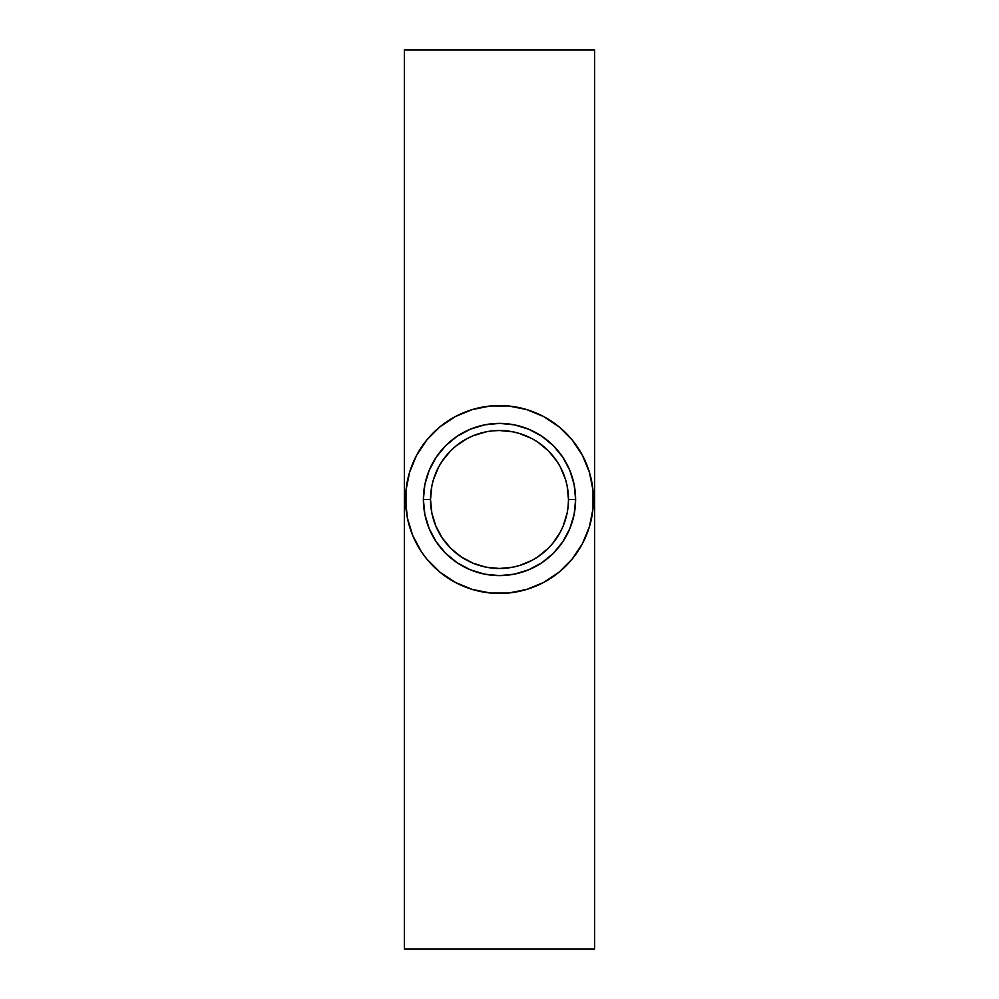 <?xml version="1.0" encoding="UTF-8"?>
<svg xmlns="http://www.w3.org/2000/svg" width="999" height="999" viewBox="0 0 999 999"><rect width="100%" height="100%" fill="white"/><g stroke="black" fill="none" stroke-linecap="round" stroke-linejoin="round"><path stroke-width="1.5" d="M575.611 499.5L568.481 499.5A68.981 68.981 0 0 1 499.5 568.481A68.981 68.981 0 0 1 430.519 499.5L423.389 499.5A76.111 76.111 0 0 0 499.5 575.611A76.111 76.111 0 0 0 575.611 499.5A76.111 76.111 0 0 1 499.5 575.611A76.111 76.111 0 0 1 423.389 499.5L424.85 484.652L429.183 470.367L436.213 457.217L445.679 445.679L457.217 436.213L470.367 429.183L484.652 424.85L499.5 423.389L514.348 424.85L528.633 429.183L541.783 436.213L553.321 445.679L562.787 457.217L569.817 470.367L574.15 484.652L575.611 499.5L574.15 514.348L569.817 528.633L562.787 541.783L553.321 553.321L541.783 562.787L528.633 569.817L514.348 574.15L499.5 575.611L484.652 574.15L470.367 569.817L457.217 562.787L445.679 553.321L436.213 541.783L429.183 528.633L424.85 514.348L423.389 499.5A76.111 76.111 0 0 1 499.5 423.389A76.111 76.111 0 0 1 575.611 499.5A76.111 76.111 0 0 0 499.5 423.389A76.111 76.111 0 0 0 423.389 499.5L430.519 499.5L431.843 512.962L435.776 525.899L442.145 537.824L450.724 548.276L461.176 556.855L473.101 563.224L486.038 567.157L499.5 568.481L512.962 567.157L519.517 565.509L532.017 560.339L537.824 556.855L548.276 548.276L552.822 543.256L560.339 532.017L563.224 525.899L567.157 512.962L568.144 506.256L568.481 499.5L567.157 486.038L565.509 479.483L560.339 466.983L556.855 461.176L548.276 450.724L537.824 442.145L532.017 438.661L519.517 433.491L512.962 431.843L499.5 430.519L492.744 430.856L486.038 431.843L473.101 435.776L466.983 438.661L455.744 446.178L450.724 450.724L442.145 461.176L438.661 466.983L433.491 479.483L431.843 486.038L430.519 499.5A68.981 68.981 0 0 1 499.5 430.519A68.981 68.981 0 0 1 568.481 499.5L575.611 499.5M405.544 499.5A93.956 93.956 0 0 1 499.5 405.544A93.956 93.956 0 0 1 593.456 499.5A93.956 93.956 0 0 1 499.5 593.456A93.956 93.956 0 0 1 405.544 499.5L407.355 517.832L412.699 535.452L421.378 551.698L426.873 559.103L439.897 572.127L455.207 582.355L472.227 589.41L490.297 593.006L508.703 593.006L526.773 589.41L543.793 582.355L559.103 572.127L572.127 559.103L582.355 543.793L589.41 526.773L593.006 508.703L593.006 490.297L589.41 472.227L582.355 455.207L572.127 439.897L559.103 426.873L543.793 416.645L526.773 409.59L508.703 405.994L490.297 405.994L472.227 409.59L455.207 416.645L439.897 426.873L426.873 439.897L416.645 455.207L409.59 472.227L405.994 490.297L405.994 508.703M404.358 49.95L594.642 49.95L594.642 949.05L404.358 949.05L404.358 49.95L404.358 949.05L594.642 949.05L594.642 49.95L404.358 49.95M407.667 519.33L409.59 526.773M447.302 577.622L455.207 582.355M543.793 582.355L551.698 577.622M589.41 526.773L591.645 517.832M593.456 499.5L593.006 490.297M591.333 479.67L589.41 472.227M551.698 421.378L543.793 416.645M455.207 416.645L447.302 421.378M409.59 472.227L407.355 481.168"/></g></svg>
